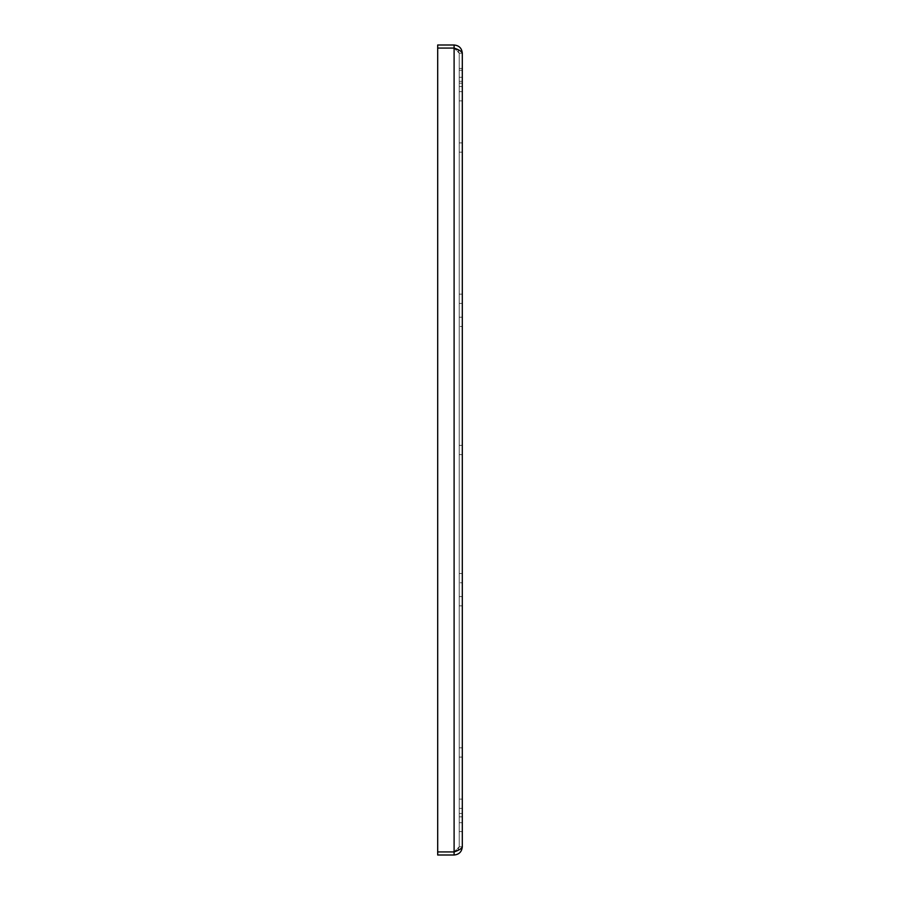 <?xml version="1.0" encoding="UTF-8"?>
<svg xmlns="http://www.w3.org/2000/svg" width="900" height="900" viewBox="0 0 900 900"><rect width="100%" height="100%" fill="white"/><g stroke="black" fill="none" stroke-linecap="round" stroke-linejoin="round"><path stroke-width="0.67" stroke-dasharray="4.5 3.38" d="M462.094 70.841L462.308 70.02L462.094 70.841M459.225 68.377L462.308 68.377L459.225 68.377L459.225 83.138L459.225 68.377L459.225 83.138L459.225 68.377L462.308 68.377L462.308 83.959L462.308 75.758C462.308 66.24 462.308 66.24 462.308 75.758C462.308 66.24 462.308 66.24 462.308 75.758C462.308 85.286 462.308 85.286 462.308 75.758C462.308 85.286 462.308 85.286 462.308 75.758L462.308 86.535L462.094 67.556L462.308 86.535L459.225 86.535L459.225 81.911L459.225 86.535L462.308 86.535L459.225 86.535L459.225 77.288L462.308 77.288L459.225 77.288L459.225 86.535L459.225 77.288L459.225 86.535L462.308 86.535L459.225 86.535L459.225 77.288L462.308 77.288L459.225 77.288L459.225 86.535L459.225 77.288L459.225 86.535L462.308 86.535M462.308 72.889L462.094 73.71L462.308 72.889M457.718 49.568L459.225 53.201L454.106 48.071L459.225 53.201L454.106 48.071L454.106 851.929L437.692 851.929L454.106 851.929L437.692 851.929L437.692 48.071L454.106 48.071L454.106 45L437.692 45L437.692 48.071L454.106 48.071L437.692 48.071L437.692 851.929L454.106 851.929L454.106 855L437.692 855L437.692 48.071L454.106 48.071C459.079 49.781 461.812 51.491 462.308 53.201C461.812 48.218 459.079 45.484 454.106 45M462.308 91.642L459.225 91.642L459.225 96.266L459.225 91.642L459.225 96.266L459.225 91.642L462.308 91.642L462.308 100.89L462.308 91.642L462.308 100.89L462.308 91.642L462.308 100.89L459.225 100.89L459.225 96.266L459.225 100.89L462.308 100.89L459.225 100.89L459.225 91.642L462.308 91.642L462.308 96.266L462.308 91.642L459.225 91.642L459.225 100.89L459.225 96.266L459.225 100.89L462.308 100.89M459.225 142.909L462.308 142.909L462.308 152.156L462.308 142.909L462.308 152.156L462.308 142.909L462.308 152.156L462.308 147.532L462.308 152.156L459.225 152.156L459.225 147.532L459.225 152.156L462.308 152.156L459.225 152.156L459.225 142.909L462.308 142.909L462.308 147.532L462.308 142.909L459.225 142.909L459.225 152.156L459.225 147.532L459.225 152.156L462.308 152.156L459.225 152.156L459.225 142.909L462.308 142.909L459.225 142.909L459.225 152.156M459.225 294.142L462.308 294.142L462.308 303.39L462.308 294.142L462.308 303.39L462.308 294.142L462.308 303.39L462.308 294.142L462.308 303.39L459.225 303.39L459.225 298.766L459.225 303.39L462.308 303.39L459.225 303.39L459.225 294.142L462.308 294.142L462.308 298.766L462.308 294.142L459.225 294.142L459.225 303.39L459.225 294.142L459.225 303.39L462.308 303.39L459.225 303.39L459.225 294.142L462.308 294.142L459.225 294.142L459.225 303.39M462.308 317.216L459.225 317.216L459.225 321.84L459.225 317.216L459.225 321.84L459.225 317.216L462.308 317.216L462.308 326.464L459.225 326.464L459.225 321.84L459.225 326.464L462.308 326.464M459.225 445.376L462.308 445.376L462.308 454.624L462.308 445.376L462.308 454.624L462.308 445.376L462.308 454.624L462.308 445.376L462.308 454.624L462.308 445.376L462.308 454.624L462.308 445.376L462.308 454.624L462.308 445.376L462.308 454.624L462.308 445.376L462.308 454.624L462.308 445.376L462.308 454.624L462.308 445.376L462.308 454.624L462.308 445.376L462.308 454.624L462.308 445.376L462.308 454.624L462.308 445.376L462.308 454.624L459.225 454.624L459.225 450L459.225 454.624L462.308 454.624L459.225 454.624L459.225 445.376L462.308 445.376L462.308 450L462.308 445.376L459.225 445.376L459.225 454.624L459.225 450L459.225 454.624L462.308 454.624L459.225 454.624L459.225 445.376L462.308 445.376L459.225 445.376L459.225 454.624L459.225 450L459.225 454.624L462.308 454.624L459.225 454.624L459.225 445.376L462.308 445.376L459.225 445.376L459.225 454.624L459.225 445.376L459.225 454.624L462.308 454.624L459.225 454.624L459.225 445.376L462.308 445.376L459.225 445.376L459.225 454.624L462.308 454.624L459.225 454.624L459.225 445.376L462.308 445.376L459.225 445.376L459.225 454.624L459.225 445.376L459.225 454.624L462.308 454.624L459.225 454.624L459.225 445.376L462.308 445.376L459.225 445.376L459.225 454.624L459.225 445.376L459.225 454.624L462.308 454.624L459.225 454.624L459.225 445.376L462.308 445.376L459.225 445.376L459.225 454.624M462.308 573.536L459.225 573.536L459.225 578.16L459.225 573.536L459.225 578.16L459.225 573.536L462.308 573.536L462.308 582.784L459.225 582.784L459.225 578.16L459.225 582.784L462.308 582.784M459.225 596.61L462.308 596.61L462.308 605.857L462.308 596.61L462.308 605.857L462.308 596.61L462.308 605.857L462.308 601.234L462.308 605.857L459.225 605.857L459.225 596.61L459.225 605.857L462.308 605.857L459.225 605.857L459.225 596.61L462.308 596.61L462.308 601.234L462.308 596.61L459.225 596.61L459.225 605.857L462.308 605.857L459.225 605.857L459.225 596.61L462.308 596.61L459.225 596.61L459.225 605.857M459.225 747.844L462.308 747.844L462.308 757.091L462.308 747.844L462.308 757.091L462.308 747.844L462.308 757.091L462.308 747.844L462.308 757.091L459.225 757.091L459.225 752.467L459.225 757.091L462.308 757.091L459.225 757.091L459.225 747.844L462.308 747.844L462.308 752.467L462.308 747.844L459.225 747.844L459.225 757.091L459.225 747.844L459.225 757.091L462.308 757.091L459.225 757.091L459.225 747.844L462.308 747.844L459.225 747.844L459.225 757.091M462.308 799.11L459.225 799.11L459.225 803.734L459.225 799.11L459.225 803.734L459.225 799.11L462.308 799.11L462.308 808.357L462.308 799.11L462.308 808.357L462.308 799.11L462.308 808.357L459.225 808.357L459.225 803.734L459.225 808.357L462.308 808.357L459.225 808.357L459.225 799.11L462.308 799.11L462.308 803.734L462.308 799.11L459.225 799.11L459.225 808.357L459.225 803.734L459.225 808.357L462.308 808.357M462.308 813.465L459.225 813.465L462.308 813.465L459.225 813.465L462.308 813.465L459.225 813.465L459.225 822.712L459.225 813.465L459.225 822.712L459.225 813.465L459.225 822.712L459.225 813.465L459.225 822.712L459.225 813.465L459.225 822.712L459.225 813.465L459.225 818.089L459.225 813.465L462.308 813.465L462.308 831.623L462.308 813.465L462.308 831.623L459.225 831.623L459.225 824.242L459.225 831.623L462.308 831.623L459.225 831.623L459.225 824.242L459.225 831.623M457.718 850.433L459.225 846.799L454.106 851.929L459.225 846.799L454.106 851.929L454.106 48.071L454.106 851.929C459.079 850.219 461.812 848.509 462.308 846.799C461.812 851.783 459.079 854.516 454.106 855M459.225 53.201L462.308 53.201L459.225 53.201L459.225 846.799L462.308 846.799L459.225 846.799L459.225 53.201L459.225 846.799M462.308 818.089L462.308 822.712L462.308 818.089M462.308 75.758L462.308 81.293L462.308 75.758M459.225 81.293L462.308 81.293M459.225 70.222L462.308 70.222M459.225 83.138L462.094 83.138M459.225 816.863L459.225 824.242L459.225 816.863L462.308 816.863L459.225 816.863L459.225 824.242L459.225 816.863L459.225 824.242L459.225 816.863L462.308 816.863M459.225 326.464L459.225 321.84L459.225 326.464M459.225 582.784L459.225 578.16L459.225 582.784M459.225 808.357L459.225 803.734L459.225 808.357M459.225 100.89L459.225 96.266L459.225 100.89M459.225 822.712L462.308 822.712L459.225 822.712L462.308 822.712L459.225 822.712L462.308 822.712L459.225 822.712L459.225 818.089L459.225 822.712M459.225 77.288L462.308 77.288L459.225 77.288L459.225 81.911L459.225 77.288M459.225 86.535L459.225 81.911L459.225 86.535"/><path stroke-width="1.35" d="M454.106 45L454.106 48.071L437.692 48.071L437.692 45L454.106 45C459.079 45.484 461.812 48.218 462.308 53.201L462.308 68.377M462.308 86.535L462.308 142.909M462.308 152.156L462.308 294.142M462.308 303.39L462.308 445.376M462.308 454.624L462.308 596.61M462.308 605.857L462.308 747.844M462.308 757.091L462.308 813.465M462.308 831.623L462.308 846.799C461.812 851.783 459.079 854.516 454.106 855L437.692 855L437.692 851.929L454.106 851.929L437.692 851.929L437.692 48.071L454.106 48.071L457.718 49.568M462.308 83.138L462.308 75.758L462.308 83.138M462.308 824.242L462.308 816.863L462.308 824.242M462.308 100.89L462.308 91.642M462.308 808.357L462.308 799.11M462.308 582.784L462.308 573.536M462.308 326.464L462.308 317.216M457.718 850.433L454.106 851.929C459.079 850.219 461.812 848.509 462.308 846.799L462.308 53.201C461.812 51.491 459.079 49.781 454.106 48.071L454.106 855M462.308 53.201L462.308 846.799"/></g></svg>
